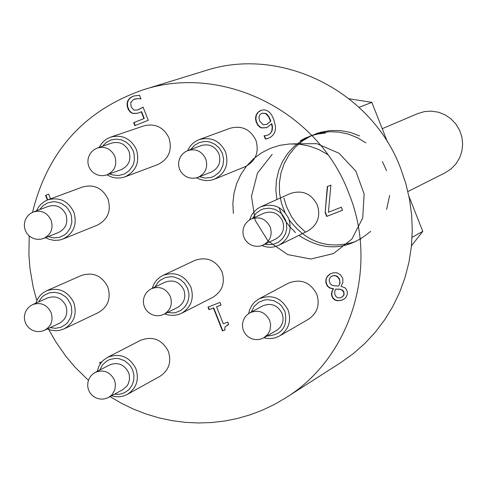 <?xml version="1.0" encoding="UTF-8"?>
<svg xmlns="http://www.w3.org/2000/svg" width="487" height="487" viewBox="0 0 487 487"><rect width="100%" height="100%" fill="white"/><g stroke="black" fill="none" stroke-linecap="round" stroke-linejoin="round"><path stroke-width="0.73" d="M266.979 127.594L261.939 127.85L260.496 127.247L258.122 125.104L256.442 121.817L255.845 118.481L256.442 115.005L258.232 112.217L261.202 110.324M267.777 135.124L270.224 133.694L272.099 130.912L272.525 127.095L271.831 123.607L266.827 127.655L261.629 127.965L260.18 127.369L257.812 125.22L256.132 121.933L255.529 118.597L255.961 115.571L257.3 113.033L259.401 111.158L262.402 110.001L265.038 109.952L267.667 110.914L269.676 112.491L271.557 114.853L273.639 119.029L275.453 126.176L275.423 129.359L274.735 132.227L273.335 134.71L271.204 136.786L268.258 138.369L265.397 139.093L264.094 135.788L267.552 135.209L269.238 134.339L270.51 133.219L271.789 131.027L272.215 127.217L271.527 123.722M268.41 138.308L265.707 138.972L264.435 135.751M266.979 124.307L270.547 121.251L268.41 116.43L265.506 113.526L261.969 113.258L259.967 114.609L258.926 117.288L259.668 121.001L263.126 124.8L266.979 124.307L270.857 121.135L269.037 116.85L267.095 114.329L265.817 113.416L262.109 113.209M265.506 113.526L265.817 113.416M265.397 139.093L265.707 138.972M270.547 121.251L270.857 121.135M47.391 200.017L45.559 195.409L48.682 194.173L50.538 198.848M47.756 199.877L45.93 195.269M45.559 195.409L48.682 194.167M325.127 212.594L327.325 186.527L330.892 185.127L328.415 212.271L341.338 207.225L342.531 210.244L326.649 216.441L325.127 212.594L327.617 186.411M326.649 216.441L326.947 216.295L325.426 212.448M342.525 210.22L326.947 216.295M100.45 363.606L100.03 362.541M100.182 364.002L99.658 362.681L101.813 361.847M333.285 288.901L329.48 287.927L327.27 286.003L325.833 282.527L325.961 279.228L327.489 276.147L330.137 273.931L333.498 272.75L336.943 272.799L340.516 274.735L342.787 278.467L342.866 282.722L340.997 286.216L345.076 287.866L346.379 289.455L347.286 291.932L347.316 294.057L346.269 296.808L344.784 298.525L342.002 300.144L337.461 300.814L335.062 300.077L333.181 298.628L331.909 296.51L331.446 293.874L332.024 291.031L333.577 288.736L330.32 288.012L328.354 286.764L326.899 284.7L326.028 281.565L326.235 279.13L327.234 276.774L330.283 273.852M339.293 279.422L337.899 277.2L335.275 275.691L332.962 275.727L330.728 276.866L329.37 278.881L329.194 280.889L330.229 283.744L331.884 285.199L334.307 285.82L338.605 286.009L339.494 284.268L339.841 281.9L339.299 278.625L337.235 276.257L334.417 275.399L331.732 276.202M338.605 286.009L340.023 283.178L339.585 279.264M339.792 289.363L335.634 289.12L340.078 289.199L342.477 290.459L343.664 292.182L343.798 291.664L342.763 290.295L340.078 289.199M343.639 299.347L340.395 300.528L337.747 300.643L335.348 299.913L333.473 298.464L332.201 296.346L331.738 293.71L332.317 290.867L333.619 288.84M335.634 289.12L334.624 291.823L334.873 294.331L335.92 296.498L337.893 297.825L340.456 297.788L342.885 296.419L343.962 294.27L343.664 292.182M342.008 297.113L344.059 294.878L343.95 292.017M137.979 113.203L133.103 113.374L131.411 112.607L129.299 110.506L127.649 106.665L127.436 103.104L128.507 99.938L130.936 97.363L133.98 95.927M135.161 125.536L133.986 122.566L144.274 118.438L141.583 111.645L137.803 113.258L132.756 113.483L130.303 112.162L128.349 109.575L127.186 106.257L127.083 103.214L127.923 100.468L129.761 98.124L133.809 95.982L139.556 95.288L140.987 98.904L137.912 98.587L134.589 99.08M137.888 109.928L143.111 107.237M140.968 98.855L137.912 98.587M137.565 98.697L133.675 99.403L130.753 102.373L131.143 107.024L133.992 110.141L137.711 109.983L143.075 107.14L148.273 120.283L134.82 125.67L133.639 122.681L133.986 122.566M133.639 122.681L144.274 118.438M143.927 118.554L141.236 111.76M216.563 306.78L223.314 323.837L227.788 322.108L228.713 324.439L225.164 326.771L224.75 328.159L225.024 329.949L222.468 330.935L213.391 308.003L209.02 309.695L207.992 307.096L220.002 302.445L221.031 305.045L216.563 306.78L221.019 305.008M209.02 309.695L209.343 309.525L208.333 306.968M213.391 308.003L209.343 309.525M222.468 330.935L222.79 330.758L213.714 307.839M225.006 329.906L222.79 330.758M228.695 324.403L227.271 325.079M32.526 212.338C47.574 151.189 84.397 110.366 143.008 89.876C222.303 63.633 317.999 110.969 348.686 192.876C379.196 266.955 350.914 357.616 285.808 397.812L274.394 404.466L262.487 410.145L250.16 414.821L237.486 418.455L224.55 421.036L211.437 422.546L198.233 422.978L185.011 422.332L171.868 420.616L158.872 417.84L146.118 414.023L133.675 409.196L121.622 403.382L110.038 396.631M88.427 380.353L75.217 367.381L66.232 356.752L55.591 341.527L48.688 329.413M36.799 300.558L33.146 286.983L29.975 268.544L28.897 254.567L29.208 235.933M162.956 275.405L194.782 260.435C206.805 256.375 215.881 260.174 221.999 271.831C225.359 282.904 222.315 291.396 212.856 297.32L181.529 313.305C191.227 307.23 194.343 298.507 190.886 287.135C184.597 275.155 175.29 271.241 162.956 275.405L159.791 277.273L156.205 280.634L154.105 283.696L152.236 288.31M199.165 139.605L230.181 128.239C241.741 125.244 250.312 129.25 255.894 140.244C259.364 152.254 255.748 161.087 245.052 166.755L214.457 179.192C225.426 173.378 229.127 164.302 225.56 151.962C219.826 140.658 211.029 136.543 199.165 139.605L195.999 141.096L192.268 143.909L189.936 146.557L187.592 150.653M260.807 206.774L290.197 193.564C302.275 189.668 311.339 193.516 317.39 205.112C320.781 216.398 317.591 225.018 307.821 230.972L278.917 245.223C288.943 239.117 292.212 230.26 288.718 218.657C282.503 206.738 273.195 202.775 260.807 206.774L257.513 208.643L253.782 212.046L251.584 215.163L249.618 219.874M259.023 298.86L288.395 283.19C300.82 278.412 310.286 282.083 316.787 294.203C320.087 304.801 317.311 313.153 308.454 319.259L279.635 335.933C288.718 329.669 291.561 321.091 288.164 310.195C281.486 297.74 271.77 293.959 259.023 298.86L254.738 301.946L252.132 304.953L249.654 309.671L248.638 313.573M107.53 357.361L140.682 340.273C152.802 335.787 162.031 339.488 168.368 351.383C171.674 362.054 168.867 370.37 159.943 376.329L127.314 394.409C136.463 388.303 139.337 379.763 135.934 368.799C129.426 356.575 119.954 352.765 107.53 357.361L103.354 360.27L100.791 363.125L98.818 366.443L97.23 371.386M46.667 290.757L81.396 275.478C93.108 271.801 101.923 275.648 107.834 287.032C111.219 298.3 108.065 306.816 98.374 312.581L64.114 328.877C74.048 322.966 77.275 314.225 73.793 302.646C67.717 290.952 58.677 286.989 46.667 290.757L42.533 293.235L39.904 295.737L37.767 298.701L35.813 303.2M47.811 199.859L82.589 186.978C93.967 184.013 102.422 187.994 107.962 198.915C111.42 210.81 107.895 219.546 97.388 225.11L63.018 239.032C73.793 233.328 77.396 224.361 73.847 212.137C68.15 200.912 59.475 196.821 47.811 199.859L44.707 201.332L41.054 204.12L38.79 206.738L36.519 210.804M110.744 137.09L143.994 125.841C155.274 123.181 163.614 127.223 169.007 137.967C172.495 150.203 168.758 159.066 157.8 164.563L124.934 176.878C136.171 171.241 140 162.134 136.409 149.564C130.869 138.521 122.31 134.369 110.744 137.09L106.671 139.014L103.962 141.047L101.625 143.519L99.202 147.384M317.974 132.921L312.076 135.66M283.939 198.039L286.435 206.482L291.658 216.958L296.881 224.002L305.331 231.995M360.1 239.361L360.824 239.044M359.662 135.922L350.256 132.391L340.419 130.589L330.448 130.546L320.659 132.257L311.351 135.69L302.804 140.725L295.28 147.196L289.016 154.921L284.183 163.65L280.938 173.11L279.38 183.027L279.532 193.089L281.407 202.982L284.944 212.411M289.144 219.832C306.84 242.861 329.102 250.056 355.942 241.43M386.593 209.38L389.673 195.397M386.544 170.718L382.429 161.611M365.871 142.861L357.507 137.736L348.424 134.12L338.897 132.087L329.206 131.721L319.624 133.03L310.42 135.958L301.879 140.433L294.233 146.325L287.701 153.448L282.466 161.611L278.692 170.566L276.458 180.062L275.843 189.814L276.86 199.56M278.954 207.565L282.338 215.583L285.638 221.214L289.522 226.437L295.536 232.652M298.854 235.391C324.135 251.889 348.065 250.531 370.637 231.313M325.45 133.073L317.999 133.998L312.538 135.349L305.519 137.991L300.528 140.573M272.203 154.324L257.459 173.135L251.469 196.462L255.194 220.398L267.966 240.907L287.592 254.555L310.743 259.035L333.467 253.581L351.864 239.093L362.736 218.006L364.136 193.948L355.784 171.053L339.062 153.271L316.806 143.659L292.79 143.86M233.352 213.403L232.865 203.256L233.991 193.187L236.7 183.471L240.919 174.358L246.544 166.091L253.429 158.884L261.391 152.924L270.23 148.377L279.715 145.363L289.595 143.963L299.602 144.213L309.482 146.118L318.973 149.619L327.818 154.635M155.036 286.971L158.281 282.046L160.467 280.08L165.671 277.42L171.497 276.683L174.437 277.066L179.983 279.288L184.561 283.233L187.678 288.45L188.95 293.953L188.956 296.772L187.696 302.196L184.865 306.92L180.738 310.487L175.71 312.557L173.007 312.964L167.534 312.471M164.758 313.872L168.332 314.992L173.256 315.436L178.108 314.663L181.529 313.305M151.475 288.669L165.184 282.131C173.433 279.313 179.666 281.906 183.879 289.929C186.192 297.551 184.092 303.377 177.578 307.419L164.009 314.249C170.596 310.164 172.715 304.272 170.377 296.565C166.11 288.45 159.809 285.82 151.475 288.669L148.754 290.368L146.477 292.638L144.767 295.353L143.714 298.391L143.361 301.581L143.738 304.771L144.816 307.796L146.544 310.499L148.839 312.751L151.573 314.432L154.616 315.454L157.812 315.771L160.996 315.363L164.009 314.249M190.837 149.442L194.532 145.315L199.311 142.569L204.71 141.474L207.48 141.589L210.22 142.137L215.303 144.487L219.479 148.31L222.346 153.228L223.649 159.17L223.003 165.172L220.477 170.59L218.59 172.885L213.83 176.349L211.078 177.414L205.234 178.084L199.451 176.763M196.553 177.804L200.2 179.496L205.392 180.598L210.664 180.312L214.457 179.192M187.885 150.538L201.253 145.564C209.185 143.476 215.077 146.216 218.919 153.782C221.305 162.055 218.809 168.118 211.437 171.978L198.191 177.262C205.648 173.36 208.168 167.224 205.751 158.859C201.868 151.201 195.908 148.432 187.885 150.538L185.005 151.999L182.528 154.075L180.574 156.644L179.246 159.59L178.619 162.761L178.711 165.988L179.526 169.117L181.018 171.978L183.118 174.437L185.717 176.355L188.676 177.652L191.848 178.248L195.074 178.114L198.191 177.262M252.583 218.377L255.918 213.464L260.667 209.964L263.412 208.868L269.287 208.144L275.118 209.422L280.269 212.557L282.411 214.724L285.528 219.954L286.38 222.693L286.8 228.373L285.492 233.87L282.594 238.648L278.375 242.252L273.25 244.34L267.704 244.705L264.94 244.231M261.884 245.594L266.724 247.012L270.48 247.28L274.205 246.854L278.917 245.223M251.298 218.967L263.948 213.19C272.239 210.469 278.473 213.099 282.643 221.08C284.974 228.86 282.77 234.777 276.032 238.843L263.522 244.918C270.334 240.809 272.562 234.825 270.2 226.96C265.975 218.882 259.674 216.216 251.298 218.967L248.522 220.635L246.191 222.882L244.425 225.597L243.311 228.634L242.91 231.842L243.238 235.063L244.279 238.131L245.978 240.882L248.254 243.183L250.988 244.918L254.037 245.996L257.252 246.361L260.472 245.996L263.522 244.918M99.75 370.065L102.635 364.708L107.17 360.739L109.892 359.43L115.833 358.365L118.877 358.645L124.66 360.77L129.463 364.763L131.313 367.32L132.714 370.15L133.968 375.374L133.681 380.694L131.886 385.637L128.738 389.77L124.514 392.735L119.589 394.269L114.39 394.245M111.553 395.797L116.137 396.753L119.632 396.759L124.155 395.809L127.314 394.409M95.269 372.409L109.551 364.946C117.86 361.829 124.197 364.361 128.562 372.543L129.353 375.307L129.481 379.58L128.331 383.646L126.906 386.045L122.761 389.655L108.631 397.398L111.925 394.829L114.786 390.008L115.474 384.334L114.488 380.097C110.074 371.818 103.67 369.256 95.269 372.409L92.621 374.193L90.442 376.53L88.841 379.294L87.904 382.35L87.666 385.534L88.147 388.693L89.328 391.658L91.142 394.287L93.498 396.442L96.274 398.019L99.336 398.926L102.526 399.127L105.679 398.609L108.631 397.398M38.558 301.97L41.839 297.247L44.013 295.378L49.132 292.894L54.812 292.273L60.455 293.594L65.441 296.705L67.516 298.835L70.554 303.961L71.406 306.694L71.826 312.356L70.53 317.81L67.638 322.522L65.684 324.452L60.985 327.215L55.634 328.311L50.161 327.635M47.464 328.902L50.977 330.137L55.853 330.74L59.499 330.393L64.114 328.877M32.757 304.558L47.726 297.886C55.755 295.329 61.806 297.965 65.879 305.787C68.204 313.543 66.031 319.387 59.365 323.313L44.53 330.283C51.263 326.308 53.454 320.403 51.105 312.563C46.989 304.649 40.871 301.977 32.757 304.558L30.005 306.177L27.692 308.368L25.927 311.023L24.794 314.005L24.368 317.165L24.654 320.336L25.647 323.368L27.29 326.101L29.506 328.39L32.179 330.131L35.174 331.227L38.333 331.623L41.505 331.306L44.53 330.283M39.581 209.647L43.185 205.551L47.866 202.823L53.18 201.74L55.908 201.849L61.198 203.365L65.83 206.47L67.76 208.527L70.597 213.416L71.486 216.307L71.839 222.297L70.28 228.013L66.981 232.841L64.789 234.752L59.615 237.297L53.874 237.936L48.189 236.603M45.559 237.656L49.12 239.312L54.191 240.389L59.329 240.115L63.018 239.032M33.493 211.936L48.493 206.305C56.291 204.242 62.099 206.969 65.915 214.475C68.29 222.662 65.861 228.653 58.623 232.445L43.745 238.374C51.056 234.545 53.509 228.488 51.105 220.203C47.245 212.606 41.377 209.854 33.493 211.936L30.651 213.391L28.203 215.443L26.274 217.993L24.971 220.909L24.35 224.044L24.447 227.234L25.263 230.327L26.742 233.157L28.824 235.586L31.393 237.486L34.327 238.764L37.469 239.348L40.664 239.22L43.745 238.374M102.501 146.252L106.263 142.441L110.981 139.988L116.235 139.118L121.537 139.903L126.413 142.283L130.413 146.039L133.176 150.824L134.077 153.795L134.388 159.961L133.779 162.975L132.683 165.823L129.171 170.718L124.246 174.09L118.481 175.551L112.521 174.936L109.685 173.865M107.018 174.845L111.882 177.152L115.796 177.998L121.099 177.889L124.934 176.878M97.485 147.975L111.821 143.05C119.565 141.2 125.287 143.963 129 151.354C131.399 159.779 128.824 165.86 121.269 169.604L107.043 174.833C114.676 171.053 117.282 164.898 114.853 156.376C111.097 148.9 105.308 146.1 97.485 147.975L94.581 149.357L92.067 151.354L90.058 153.862L88.664 156.753L87.952 159.888L87.964 163.102L88.695 166.231L90.107 169.117L92.128 171.619L94.661 173.597L97.57 174.961L100.712 175.637L103.92 175.594L107.043 174.833M251.255 312.057L254.104 306.481L258.688 302.293L264.459 300.004L267.576 299.675L273.779 300.686L279.331 303.803L281.644 306.043L284.98 311.534C287.975 326.728 281.949 334.904 266.9 336.048M263.881 337.777L267.326 338.471L271.983 338.465L275.386 337.765L279.635 335.933M249.947 312.77L262.584 305.921C271.107 302.591 277.614 305.099 282.101 313.445L283.075 317.621L283.014 320.47L282.399 323.228L280.469 326.96L277.517 329.894L263.869 337.777L268.039 334.052L269.981 330.283L270.662 324.61L269.676 320.385C265.141 311.942 258.567 309.403 249.947 312.77L247.299 314.62L245.131 317.013L243.561 319.831L242.66 322.93L242.477 326.15L243.019 329.334L244.261 332.317L246.142 334.94L248.559 337.077L251.395 338.623L254.506 339.488L257.733 339.634L260.904 339.055L263.869 337.777M407.899 191.549L445.221 172.751L451.084 168.922L455.966 163.869L459.631 157.843L461.895 151.122L462.65 144.042L461.859 136.938L459.564 130.157L455.869 124.021L450.956 118.834L445.063 114.835L438.477 112.223L431.506 111.127L424.5 111.59L417.785 113.587L382.228 128.702M387.463 141.954L371.825 102.361L349.167 98.776M411.466 245.777L422.789 231.374L408.946 196.34M359.138 107.353L371.825 102.361M412.093 237.309L422.789 231.374M285.808 397.812L340.553 362.754L353.105 353.787L364.72 343.579L375.276 332.219L384.669 319.819L392.814 306.5L399.614 292.377L405.014 277.596L408.946 262.298L411.375 246.635L412.276 230.753L411.637 214.816L409.464 198.976L405.768 183.392L400.6 168.216C371.532 90.57 280.628 45.766 205.137 70.731L143.008 89.876M267.631 135.179L267.941 135.057M261.629 127.965L261.939 127.85M256.339 122.493L256.655 122.377M269.962 119.601L270.273 119.485M260.734 110.494L261.05 110.385M256.125 115.121L256.442 115.005M138.466 109.709L138.813 109.599M132.756 113.483L133.103 113.374M127.801 108.345L128.148 108.236M132.561 96.426L132.908 96.316M127.533 101.345L127.886 101.235M261.969 113.258L262.28 113.142M266.505 124.489L266.815 124.374M267.862 135.094L267.552 135.209M138.058 109.873L137.711 109.983M134.765 99.025L134.418 99.135M227.429 324.993L227.106 325.164"/></g></svg>
